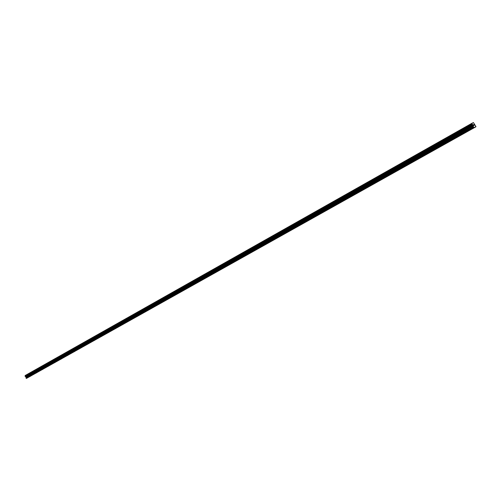 <?xml version="1.0" encoding="UTF-8"?>
<svg xmlns="http://www.w3.org/2000/svg" width="501" height="501" viewBox="0 0 501 501"><rect width="100%" height="100%" fill="white"/><g stroke="black" fill="none" stroke-linecap="round" stroke-linejoin="round"><path stroke-width="0.75" d="M468.266 131.037L467.22 131.588L468.266 131.037M454.376 138.821L453.33 139.366L454.376 138.821M440.792 146.43L439.753 146.975L440.792 146.43M427.503 153.87L426.47 154.414L427.503 153.87M414.496 161.153L413.469 161.691L414.496 161.153M401.777 168.28L400.75 168.818L401.777 168.28M389.321 175.25L388.3 175.788L389.321 175.25M377.128 182.082L376.113 182.614L377.128 182.082M365.185 188.771L364.171 189.303L365.185 188.771M353.487 195.321L352.479 195.847L353.487 195.321M342.026 201.74L341.024 202.266L342.026 201.74M330.798 208.028L329.802 208.554L330.798 208.028M319.795 214.19L318.799 214.716L319.795 214.19M309.004 220.233L308.015 220.753L309.004 220.233M298.427 226.158L297.437 226.677L298.427 226.158M288.05 231.969L287.067 232.483L288.05 231.969M277.873 237.668L276.896 238.182L277.873 237.668M267.891 243.254L266.914 243.774L267.891 243.254M258.096 248.74L257.119 249.254L258.096 248.74M248.483 254.126L247.513 254.64L248.483 254.126M239.046 259.412L238.081 259.919L239.046 259.412M229.777 264.603L228.819 265.11L229.777 264.603M220.684 269.695L219.726 270.202L220.684 269.695M211.748 274.698L210.796 275.199L211.748 274.698M202.974 279.614L202.022 280.115L202.974 279.614M194.357 284.443L193.405 284.937L194.357 284.443M185.884 289.183L184.938 289.684L185.884 289.183M177.561 293.843L176.621 294.344L177.561 293.843M169.382 298.427L168.442 298.922L169.382 298.427M161.341 302.93L160.408 303.424L161.341 302.93M153.431 307.357L152.504 307.852L153.431 307.357M145.659 311.71L144.733 312.198L145.659 311.71M138.013 315.993L137.092 316.482L138.013 315.993M130.498 320.202L129.577 320.69L130.498 320.202M123.102 324.347L122.181 324.83L123.102 324.347M115.825 328.418L114.911 328.906L115.825 328.418M108.661 332.432L107.753 332.914L108.661 332.432M101.615 336.378L100.714 336.854L101.615 336.378M94.683 340.26L93.781 340.736L94.683 340.26M87.857 344.081L86.955 344.556L87.857 344.081M81.137 347.844L80.241 348.32L81.137 347.844M74.524 351.552L73.628 352.021L74.524 351.552M68.011 355.196L67.115 355.672L68.011 355.196M61.592 358.791L60.709 359.261L61.592 358.791M55.273 362.329L54.39 362.799L55.273 362.329M49.054 365.818L48.171 366.281L49.054 365.818M42.923 369.25L42.04 369.713L42.923 369.25M36.88 372.631L36.003 373.095L36.88 372.631M30.924 375.963L30.054 376.426L30.924 375.963M475.95 126.778L26.428 378.43L25.989 377.917L473.495 126.841L471.911 123.29L473.407 122.57L475.919 126.484L474.09 127.686L473.495 126.841M471.911 123.29L25.169 375.525L25.15 376.351L26.071 377.009L25.989 377.917M473.401 124.837L473.583 125.175L473.401 124.837M474.015 125.532L473.345 124.787M473.833 124.83L474.265 125.413L473.802 124.567M474.265 125.413L473.84 124.686L474.24 125.425M26.215 378.336L473.852 127.492M26.428 378.43L474.09 127.686M25.683 376.602L472.762 124.937M25.626 376.564L472.693 124.862M25.15 375.681L471.948 123.503M25.15 375.618L471.923 123.409M25.964 377.779L473.426 126.647M26.09 377.147L473.339 125.814M26.071 377.009L473.276 125.626M25.939 376.765L473.063 125.244M25.839 376.671L472.938 125.081M25.282 376.42L472.318 124.555M25.238 376.414L472.268 124.53M25.2 376.401L472.23 124.499M25.15 376.351L472.167 124.423M25.063 376.188L472.023 124.16M25.05 376.119L471.992 124.066M25.063 376.082L471.986 124.016M25.081 376.038L471.992 123.966"/></g></svg>
